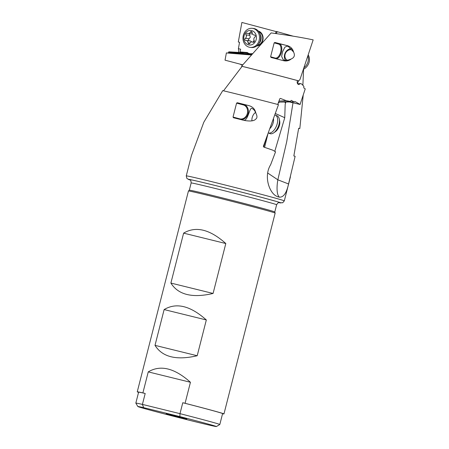 <?xml version="1.0" encoding="UTF-8"?>
<svg xmlns="http://www.w3.org/2000/svg" width="449" height="449" viewBox="0 0 449 449"><rect width="100%" height="100%" fill="white"/><g stroke="black" fill="none" stroke-linecap="round" stroke-linejoin="round"><path stroke-width="0.67" d="M277.628 196.741A22.545 22.545 0 0 0 277.723 196.78L276.758 196.303C269.501 193.188 263.344 176.44 270.663 164.671L275.551 151.818L272.913 150.224L263.692 147.036L263.372 146.323L278.475 104.656A50.585 0.797 -165.7 0 0 222.749 90.625L203.824 122.19L191.465 155.472M277.723 196.78L279.39 197.145C283.521 197.425 286.574 193.031 288.55 183.967L295.128 156.291L293.842 155.955L298.675 128.251L299.82 128.56L303.221 95.02M237.33 102.731L236.578 103.13L233.031 117.054L233.502 117.75A50.585 0.797 -165.7 0 1 244.026 120.383C250.144 121.499 254.067 121.062 255.801 119.08C257.311 117.992 257.339 116.044 255.885 113.243C255.06 109.068 252.54 106.48 248.331 105.487A50.585 0.797 14.3 0 0 237.33 102.731L243.717 104.432A7.751 6.527 -77.1 0 1 248.258 112.957A7.751 6.527 -77.1 0 1 241.006 119.625M297.491 80.584A49.177 0.775 -165.7 0 0 242.101 66.351L241.59 66.199A50.585 0.797 14.3 0 1 298.686 80.876L297.491 80.584L297.115 82.212L297.558 83.823L298.703 84.608L300.521 83.565L301.677 84.014L303.917 86.393L303.743 87.881L305.241 88.874L300.089 104.465L295.554 101.822L294.067 101.889L291.244 100.352L290.368 101.457L286.249 100.677L280.451 98.421L279.778 98.78L277.729 104.482M294.449 101.727L295.027 101.665M223.501 90.838L242.101 66.351M286.249 100.677L278.941 101.109M278.571 102.153L290.368 101.457M279.688 102.086L294.067 101.889M300.089 104.465L289.493 101.957M297.479 83.699L300.521 83.565M298.686 80.876L299.977 79.524L313.166 39.877C302.126 37.525 288.123 35.207 271.151 32.917L241.59 66.199M274.754 151.42L284.756 117.705L285.188 104.151L285.643 102.928L284.666 102.125M285.839 102.075L285.643 102.928M293.006 102.77L286.731 141.631L277.841 179.808L288.55 183.967M267.739 173.05L277.841 179.808A22.545 7.133 -75.4 0 0 279.39 197.145M298.596 80.859L297.401 83.542M303.575 69.23L302.89 85.237M299.82 128.56A50.585 0.797 14.3 0 1 298.664 128.313M228.816 51.826L241.697 52.881L243.914 52.729L228.816 51.826L228.272 52.993L226.386 52.931L225.033 60.172L242.729 64.83M276.298 31.621L241.893 22.45L238.301 41.981L239.553 42.285L238.397 48.66L238.862 51.248L238.397 52.28M242.46 65.15L239.749 64.044M226.386 52.931L251.193 54.974M238.397 48.66L240.602 49.199L240.03 52.482M251.047 53.79L250.183 53.717A6.482 5.584 96 0 1 247.348 52.522L240.361 51.949M256.671 46A7.611 6.561 -84 0 0 263.047 39.097A7.611 6.561 -84 0 0 258.248 31.02M293.141 36.167L276.382 31.458L275.321 33.484M276.225 33.568L277.302 31.671M283.976 44.793L284.683 44.973L283.976 44.793A50.585 0.797 14.3 0 0 274.962 42.47L274.159 42.851L270.612 56.776L271.134 57.489A50.585 0.797 -165.7 0 1 283.072 60.57L283.252 60.615M284.683 44.973A50.585 0.797 14.3 0 1 286.9 45.551C290.424 46.404 292.658 48.576 293.601 52.073C295.116 55.289 294.359 57.567 291.328 58.914C288.875 60.879 286.125 61.429 283.072 60.57M274.159 42.851L278.7 44.125A7.184 3.85 -76.3 0 1 280.631 52.135A7.184 3.85 -76.3 0 1 275.147 58.05L270.612 56.776M274.962 42.47L279.3 43.693A7.751 4.148 -76.3 0 1 281.534 51.657A7.751 4.148 -76.3 0 1 276.208 58.791M291.328 58.914C288.179 60.306 285.788 60.688 284.15 60.065L283.184 59.728L281.646 56.411L282.561 51.758L284.874 47.196L287.214 46.124L288.499 46.629L293.601 52.073M186.84 418.928L166.203 413.748L186.84 418.928M195.113 421.701A40.511 0.634 14.3 0 1 137.871 406.541A40.511 0.634 14.3 0 1 143.635 407.658L179.875 416.582A40.511 0.634 14.3 0 1 216.379 426.55A40.511 0.634 14.3 0 1 195.113 421.701M143.635 407.658L142.412 404.403L179.987 413.652L179.875 416.582M137.871 406.541L135.839 403.112A43.329 0.679 14.3 0 1 135.834 403.101A43.329 0.679 14.3 0 1 142.412 404.403L145.195 393.481A43.329 0.679 -165.7 0 0 138.618 392.179L135.834 403.101M219.814 424.507L222.597 413.585A43.329 0.679 -165.7 0 0 217.928 412.07A43.329 0.679 -165.7 0 0 182.771 402.731L179.987 413.652A43.329 0.679 14.3 0 1 215.144 422.992A43.329 0.679 14.3 0 1 219.814 424.507A43.329 0.679 14.3 0 1 219.802 424.518L216.379 426.55M190.438 382.273C174.515 368.068 160.45 364.605 148.249 371.884L190.438 382.273L185.078 403.297L182.771 402.731M148.249 371.884L142.889 392.914L145.195 393.481M138.578 392.347A44.737 0.702 14.3 0 1 137.254 391.831A44.737 0.702 14.3 0 1 142.889 392.914M185.078 403.297A44.737 0.702 14.3 0 1 219.146 412.367A44.737 0.702 14.3 0 1 223.961 413.933A44.737 0.702 14.3 0 1 222.552 413.754M223.961 413.933L275.153 213.095A44.737 0.702 -165.7 0 0 275.136 213.067A44.737 0.702 -165.7 0 0 270.337 211.535A44.737 0.702 -165.7 0 0 222.345 198.929A44.737 0.702 -165.7 0 0 188.473 190.977A44.737 0.702 -165.7 0 0 188.445 190.993L137.254 391.831M197.201 355.737L206.327 319.957C190.398 305.747 176.339 302.284 164.132 309.569L155.012 345.354C162.364 357.101 176.429 360.564 197.201 355.737L155.012 345.354M213.079 293.455L225.808 243.526C209.885 229.316 195.82 225.853 183.613 233.138L170.889 283.066C178.242 294.813 192.307 298.276 213.079 293.455L170.889 283.066M206.327 319.957L164.132 309.569M225.808 243.526L183.613 233.138M239.547 42.313A50.585 0.797 14.3 0 1 238.301 41.981M257.44 45.366A7.044 6.073 -84 0 0 262.665 39.057A7.044 6.073 -84 0 0 258.865 31.806M252.338 53.672L251.361 53.678L252.265 53.751M241.697 52.881L243.24 53.51L248.898 54.043L251.361 53.678M251.749 54.34L228.704 52.443M228.272 52.993L251.272 54.879M248.695 54.026A7.044 6.073 96 0 1 246.877 53.044L247.348 52.522M243.914 52.729L246.877 53.044M263.664 146.975L265.937 139.302M255.885 113.243C254.931 110.617 253.533 108.989 251.687 108.361L252.024 108.473M251.687 108.361C249.543 107.771 247.915 120.736 243.773 120.338M236.578 103.13L243.285 104.909A7.184 6.05 -77.1 0 1 247.36 113.423A7.184 6.05 -77.1 0 1 239.732 118.833L233.031 117.054M273.744 132.814L275.456 131.624A7.33 3.918 -68.1 0 0 279.132 126.315A7.33 3.918 -68.1 0 0 279.699 121.09L279.289 119.047A9.581 5.119 -68.1 0 0 277.095 115.831L275.327 115.124A9.581 5.119 111.9 0 1 276.78 125.164A9.581 5.119 111.9 0 1 268.255 132.932L269.933 133.611A9.581 5.119 -68.1 0 0 273.744 132.814A9.581 5.119 -68.1 0 0 278.548 125.872A9.581 5.119 -68.1 0 0 279.289 119.047M274.766 114.961A9.581 5.119 111.9 0 1 275.327 115.124M251.996 120.764L252.012 120.837A5.635 3.014 111.9 0 1 251.996 120.764A5.635 3.014 111.9 0 1 252.433 116.746A5.635 3.014 111.9 0 1 255.262 112.66A5.635 3.014 111.9 0 1 255.627 112.435M303.406 69.309A9.581 8.031 -63.3 0 0 308.946 62.759A9.581 8.031 -63.3 0 0 308.205 54.901M307.862 55.951A9.581 8.031 116.7 0 1 307.846 62.209A9.581 8.031 116.7 0 1 303.917 67.793M285.53 60.273A7.044 5.904 116.7 0 1 284.728 54.11A7.044 5.904 116.7 0 1 291.373 48.694M287.354 60.245A5.635 4.726 116.7 0 1 285.199 54.048A5.635 4.726 116.7 0 1 292.748 50.372M243.959 36.234A7.33 6.314 96 0 1 251.603 30.577A7.33 6.314 96 0 1 256.256 39.248A7.33 6.314 96 0 1 248.611 44.9A7.33 6.314 96 0 1 243.959 36.234M255.352 36.369A1.145 0.988 -84 0 0 254.342 34.994A2.413 2.082 96 0 1 253.982 34.994A2.413 2.082 96 0 1 252.147 32.654A1.145 0.988 -84 0 0 250.284 32.193A2.413 2.082 96 0 1 248.174 33.568A2.413 2.082 96 0 1 247.371 33.288A1.145 0.988 -84 0 0 246.046 34.938A2.413 2.082 96 0 1 246.321 36.812A2.413 2.082 96 0 1 245.328 38.373A1.145 0.988 -84 0 0 245.872 40.483A2.413 2.082 96 0 1 246.232 40.489A2.413 2.082 96 0 1 248.061 42.823A1.145 0.988 -84 0 0 249.93 43.284A2.413 2.082 96 0 1 252.041 41.909A2.413 2.082 96 0 1 252.843 42.195A1.145 0.988 -84 0 0 254.168 40.539A2.413 2.082 96 0 1 253.893 38.665A2.413 2.082 96 0 1 254.886 37.11A1.145 0.988 -84 0 0 255.352 36.369M259.281 39.832A9.581 8.256 96 0 1 250.245 47.386A9.581 8.256 96 0 1 243.201 35.886A9.581 8.256 96 0 1 252.243 28.326A9.581 8.256 96 0 1 259.281 39.832M250.245 47.386L251.378 47.51A9.581 8.256 -84 0 0 260.246 40.663A9.581 8.256 -84 0 0 260.42 39.95A9.581 8.256 -84 0 0 260.633 36.986A9.581 8.256 -84 0 0 253.382 28.45L252.243 28.326M251.687 41.909L250.593 40.999L246.232 40.489M245.328 38.373L249.088 38.766L248.392 39.838L249.055 40.78M249.088 38.766L250.312 37.228L249.504 34.433L249.869 33.748M248.174 33.568L252.501 33.984M253.382 42.049A12.639 6.365 103.8 0 0 254.011 40.202M191.583 155.017L186.262 175.896A50.585 0.797 14.3 0 1 223.821 184.674A50.585 0.797 14.3 0 1 278.851 199.12A50.585 0.797 14.3 0 1 278.88 199.126A50.585 0.797 14.3 0 1 284.301 200.888L290.43 176.833M284.756 117.705L275.293 113.496M279.514 102.097A11.276 5.607 -66 0 0 278.15 103.321M275.411 58.589L275.147 58.05M278.7 44.125L279.3 43.693L286.9 45.551M188.473 190.977L189.31 190.168A44.109 0.69 14.3 0 1 222.059 197.824A44.109 0.69 14.3 0 1 270.04 210.418A44.109 0.69 14.3 0 1 274.788 211.956L276.629 204.75A44.109 0.69 -165.7 0 0 271.881 203.206A44.109 0.69 -165.7 0 0 271.858 203.201A44.109 0.69 -165.7 0 0 223.877 190.606A44.109 0.69 -165.7 0 0 191.151 182.962C190.904 178.904 189.708 180.403 189.736 179.802L189.742 179.802M275.001 201.073A46.926 0.735 -165.7 0 0 219.926 186.666A46.926 0.735 -165.7 0 0 189.854 179.858M284.301 200.888L282.69 202.785L278.997 202.662A47.768 0.752 -165.7 0 0 275.753 201.259A47.768 0.752 14.3 0 1 275.753 201.259A47.768 0.752 14.3 0 0 217.569 186.066A47.768 0.752 14.3 0 0 190.056 179.987L186.936 178.534L186.262 175.896M250.183 53.717L249.992 54.02M267.952 133.763L264.596 147.311M243.285 104.909L243.717 104.432L248.331 105.487M239.861 119.339L239.732 118.833M273.463 118.564A7.498 4.007 111.9 0 1 272.857 123.772A7.498 4.007 111.9 0 1 269.821 128.627M260.246 40.663L260.358 40.27A7.498 6.466 -84 0 0 260.493 39.714A7.498 6.466 -84 0 0 260.661 37.39L260.633 36.986M260.01 34.006A7.044 6.073 96 0 1 260.964 39.708A7.044 6.073 96 0 1 259.017 43.452M254.342 34.994L254.678 35.028M252.843 42.195L253.618 42.273M248.061 42.823L250.054 43.037M246.046 34.938L249.807 35.336M250.284 32.193L252.125 32.39M275.136 213.067L274.788 211.956M189.31 190.168L191.151 182.962M276.629 204.75C278.784 201.304 279.115 203.189 279.379 202.651M255.262 112.66L255.616 112.413M254.802 35.078L253.982 34.994M253.904 42.105L252.041 41.909"/></g></svg>
